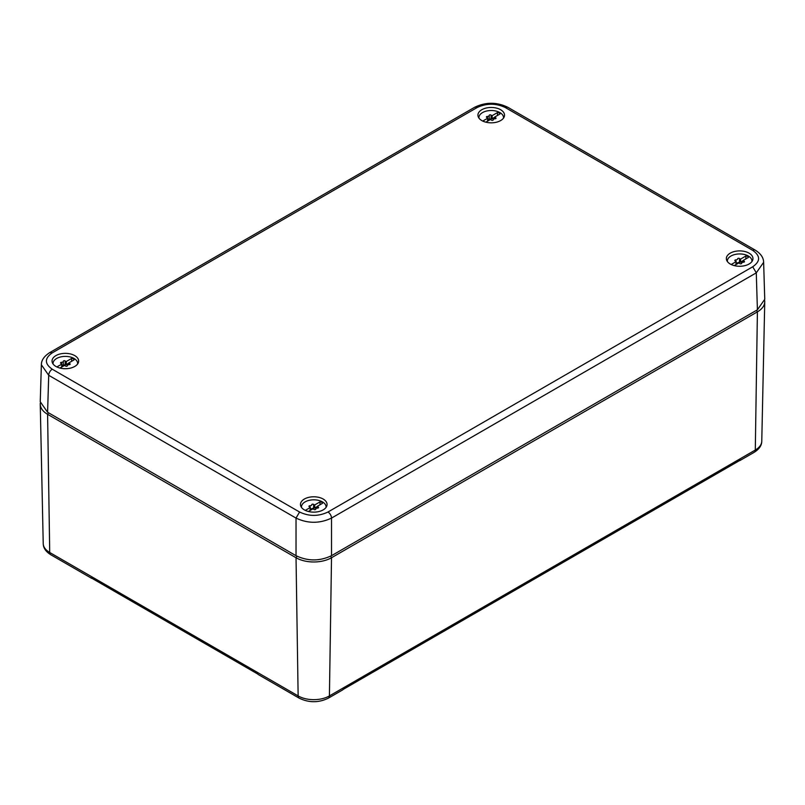 <?xml version="1.0" encoding="UTF-8"?>
<svg xmlns="http://www.w3.org/2000/svg" width="805" height="805" viewBox="0 0 805 805"><rect width="100%" height="100%" fill="white"/><g stroke="black" fill="none" stroke-linecap="round" stroke-linejoin="round"><path stroke-width="1.21" d="M764.69 300.597A25.096 14.49 180 0 1 764.75 301.795A25.096 14.49 180 0 1 757.404 311.857L331.519 557.734A25.096 14.49 180 0 1 296.029 557.734L296.924 556.185M48.481 412.774L47.596 414.303A25.096 14.49 180 0 1 40.25 404.241A25.096 14.49 180 0 1 40.31 403.043M47.596 414.303L296.029 557.734L298.142 695.923L49.709 552.492L47.596 414.303M756.519 310.317L757.404 311.857L755.291 450.045A22.117 12.769 0 0 0 761.772 441.18C761.751 445.417 759.246 449.11 754.255 452.269A5.021 2.898 -120 0 0 755.291 450.045L329.416 695.923A22.117 12.769 0 0 1 298.142 695.923A5.021 2.898 120 0 0 299.178 698.156L258.365 674.59A5.021 2.898 120 0 1 257.801 674.067L90.995 577.759A5.021 2.898 120 0 0 91.559 578.282A5.021 2.898 120 0 0 92.293 578.513M330.624 556.185L331.519 557.734L329.416 695.923A5.021 2.898 -120 0 1 328.37 698.156L342.568 689.955A5.021 2.898 -120 0 0 343.131 689.432L740.62 459.947A5.021 2.898 -120 0 1 740.057 460.47A5.021 2.898 -120 0 1 739.322 460.691M301.513 507.432A12.296 7.104 180 0 1 301.483 506.919A12.296 7.104 180 0 1 310.317 500.106A12.296 7.104 180 0 1 326.075 506.919A12.296 7.104 180 0 1 326.035 507.432M310.338 510.34L310.338 507.472A1.731 0.996 180 0 0 309.472 506.838A0.996 0.574 180 0 1 309.975 505.761A1.731 0.996 180 0 0 311.756 504.755A1.731 0.996 180 0 1 311.756 504.755A0.996 0.574 180 0 1 313.618 504.443L313.618 508.025L309.975 509.344M313.618 508.025L316.737 508.197M317.21 508.106L317.21 506.375A1.731 0.996 180 0 0 318.076 507.009A0.996 0.574 180 0 1 317.573 508.086A1.731 0.996 180 0 0 315.791 509.082L315.791 509.112A1.731 0.996 180 0 1 315.791 509.082M315.791 509.112A0.996 0.574 180 0 1 313.93 509.404A1.731 0.996 180 0 0 312.823 508.911L308.365 511.477M320.008 504.755L320.008 501.887L314.725 504.936L314.725 508.005A1.731 0.996 180 0 0 316.053 507.895A0.996 0.574 180 0 1 317.21 507.935M314.725 504.936A1.731 0.996 180 0 1 313.618 504.443M320.008 501.887A2.506 1.449 180 0 1 322.493 503.326L317.21 506.375M310.338 507.472L305.296 510.38M317.21 506.576L314.725 508.005M53.08 364.001A12.296 7.104 180 0 1 53.05 363.488A12.296 7.104 180 0 1 61.884 356.675A12.296 7.104 180 0 1 77.642 363.488A12.296 7.104 180 0 1 77.612 364.001M61.905 366.909L61.905 364.041A1.731 0.996 180 0 0 61.049 363.407A0.996 0.574 180 0 1 61.542 362.331A1.731 0.996 180 0 0 63.323 361.324A1.731 0.996 180 0 0 63.323 361.294A0.996 0.574 180 0 1 65.195 361.012L65.195 364.595L61.542 365.913M63.323 364.927L63.323 361.354L63.323 364.927M65.195 364.595L68.304 364.766M68.787 364.675L68.787 362.944A1.731 0.996 180 0 0 69.643 363.578A0.996 0.574 180 0 1 69.139 364.655A1.731 0.996 180 0 0 67.358 365.651A1.731 0.996 180 0 1 67.358 365.651A0.996 0.574 180 0 1 65.497 365.973A1.731 0.996 180 0 0 64.39 365.48L59.932 368.046M71.585 361.324L71.585 358.456L66.302 361.505L66.302 364.574A1.731 0.996 180 0 0 67.63 364.464A0.996 0.574 180 0 1 68.787 364.504M66.302 361.505A1.731 0.996 180 0 1 65.195 361.012M71.585 358.456A2.506 1.449 180 0 1 74.06 359.895L68.787 362.944M61.905 364.041L56.863 366.949M68.787 363.146L66.302 364.574M727.388 261.555A12.296 7.104 180 0 1 727.358 261.041A12.296 7.104 180 0 1 736.193 254.229A12.296 7.104 180 0 1 751.951 261.041A12.296 7.104 180 0 1 751.92 261.555M736.213 264.463L736.213 261.595A1.731 0.996 180 0 0 735.357 260.951A0.996 0.574 180 0 1 735.861 259.874A1.731 0.996 180 0 0 737.642 258.878A1.731 0.996 180 0 1 737.642 258.878A0.996 0.574 180 0 1 739.503 258.556L739.503 262.148L735.861 263.466M739.503 262.148L742.623 262.309M743.096 262.219L743.096 260.488A1.731 0.996 180 0 0 743.951 261.132A0.996 0.574 180 0 1 743.458 262.209A1.731 0.996 180 0 0 741.677 263.205L741.677 263.235A1.731 0.996 180 0 1 741.677 263.205M741.677 263.235A0.996 0.574 180 0 1 739.805 263.527A1.731 0.996 180 0 0 738.698 263.024L734.251 265.6M745.893 258.878L745.893 256.01L740.61 259.059L740.61 262.128A1.731 0.996 180 0 0 741.938 262.007A0.996 0.574 180 0 1 743.096 262.058M740.61 259.059A1.731 0.996 180 0 1 739.503 258.556M745.893 256.01A2.506 1.449 180 0 1 748.378 257.439L743.096 260.488M736.213 261.595L731.182 264.503M743.096 260.699L740.61 262.128M478.965 118.124A12.296 7.104 180 0 1 478.925 117.611A12.296 7.104 180 0 1 487.76 110.798A12.296 7.104 180 0 1 503.517 117.611A12.296 7.104 180 0 1 503.487 118.124M487.79 121.032L487.79 118.164A1.731 0.996 180 0 0 486.924 117.52A0.996 0.574 180 0 1 487.428 116.443A1.731 0.996 180 0 0 489.209 115.447A1.731 0.996 180 0 0 489.209 115.417A0.996 0.574 180 0 1 491.07 115.125L491.07 118.717L487.428 120.036M489.209 119.039L489.209 115.477L489.209 119.039M491.07 118.717L494.19 118.888M494.662 118.788L494.662 117.057A1.731 0.996 180 0 0 495.528 117.701A0.996 0.574 180 0 1 495.025 118.778A1.731 0.996 180 0 0 493.244 119.774A1.731 0.996 180 0 1 493.244 119.774A0.996 0.574 180 0 1 491.382 120.096A1.731 0.996 180 0 0 490.275 119.593L485.818 122.169M497.46 115.447L497.46 112.579L492.177 115.628L492.177 118.697A1.731 0.996 180 0 0 493.505 118.577A0.996 0.574 180 0 1 494.662 118.627M492.177 115.628A1.731 0.996 180 0 1 491.07 115.125M497.46 112.579A2.506 1.449 180 0 1 499.945 114.008L494.662 117.057M487.79 118.164L482.748 121.072M494.662 117.268L492.177 118.697M49.749 352.59L474.517 107.347C485.657 101.933 496.796 101.933 507.925 107.347L755.251 250.144C760.765 253.605 763.553 257.67 763.633 262.329L764.75 299.309L757.404 309.804L331.519 555.692C319.686 561.306 307.862 561.306 296.029 555.692L47.596 412.261L40.25 401.765L41.367 364.776C41.337 360.278 44.134 356.213 49.749 352.59L52.265 352.842L477.033 107.598C486.492 103.11 495.961 103.11 505.419 107.598L752.735 250.385C760.524 255.849 760.524 261.313 752.735 266.777L327.967 512.02C318.508 516.508 309.04 516.508 299.581 512.02L52.265 369.223C44.476 363.759 44.476 358.305 52.265 352.842M763.633 262.329L756.287 272.855L757.404 309.804M752.735 266.777L756.287 272.855L331.519 518.088C319.686 523.663 307.862 523.663 296.029 518.088L296.029 555.692M299.581 512.02L296.029 518.088L48.713 375.301L41.367 364.776M69.089 368.398A13.303 7.678 0 0 0 78.638 361.314A13.303 7.678 0 0 0 61.603 353.667A13.303 7.678 0 0 0 52.053 361.314A13.303 7.678 0 0 0 69.089 368.398M487.478 107.779A13.303 7.678 0 0 0 477.939 115.437A13.303 7.678 0 0 0 494.974 122.521A13.303 7.678 0 0 0 504.514 115.437A13.303 7.678 0 0 0 487.478 107.779M310.026 497.098A13.303 7.678 0 0 0 300.486 504.745A13.303 7.678 0 0 0 317.522 511.829A13.303 7.678 0 0 0 327.061 504.745A13.303 7.678 0 0 0 310.026 497.098M735.911 251.21A13.303 7.678 0 0 0 726.362 258.868A13.303 7.678 0 0 0 743.397 265.952A13.303 7.678 0 0 0 752.947 258.868A13.303 7.678 0 0 0 735.911 251.21M43.229 543.627A22.117 12.769 0 0 0 49.709 552.492A5.021 2.898 -60 0 0 50.745 554.726C45.815 551.656 43.309 547.953 43.229 543.627L40.25 404.241M309.975 505.761L309.975 507.07M318.076 507.009L318.076 508.015M316.053 507.895L316.053 508.398M61.542 362.331L61.542 363.639M69.643 363.578L69.643 364.585M67.63 364.464L67.63 364.967M735.861 259.874L735.861 261.182M743.951 261.132L743.951 262.138M741.938 262.007L741.938 262.521M487.428 116.443L487.428 117.751M495.528 117.701L495.528 118.707M493.505 118.577L493.505 119.09M327.967 512.02A5.021 2.898 -120 0 1 331.519 518.088L331.519 555.692M52.265 369.223A5.021 2.898 -60 0 0 48.713 375.301L47.596 412.261M755.251 250.144A5.021 2.898 120 0 0 752.735 250.385M507.925 107.347A5.021 2.898 120 0 0 505.419 107.598M474.517 107.347A5.021 2.898 60 0 1 477.033 107.598M761.772 441.18L764.75 301.795M50.745 554.726L91.559 578.282M328.37 698.156C318.639 702.886 308.909 702.886 299.178 698.156M754.255 452.269L740.057 460.47"/></g></svg>
